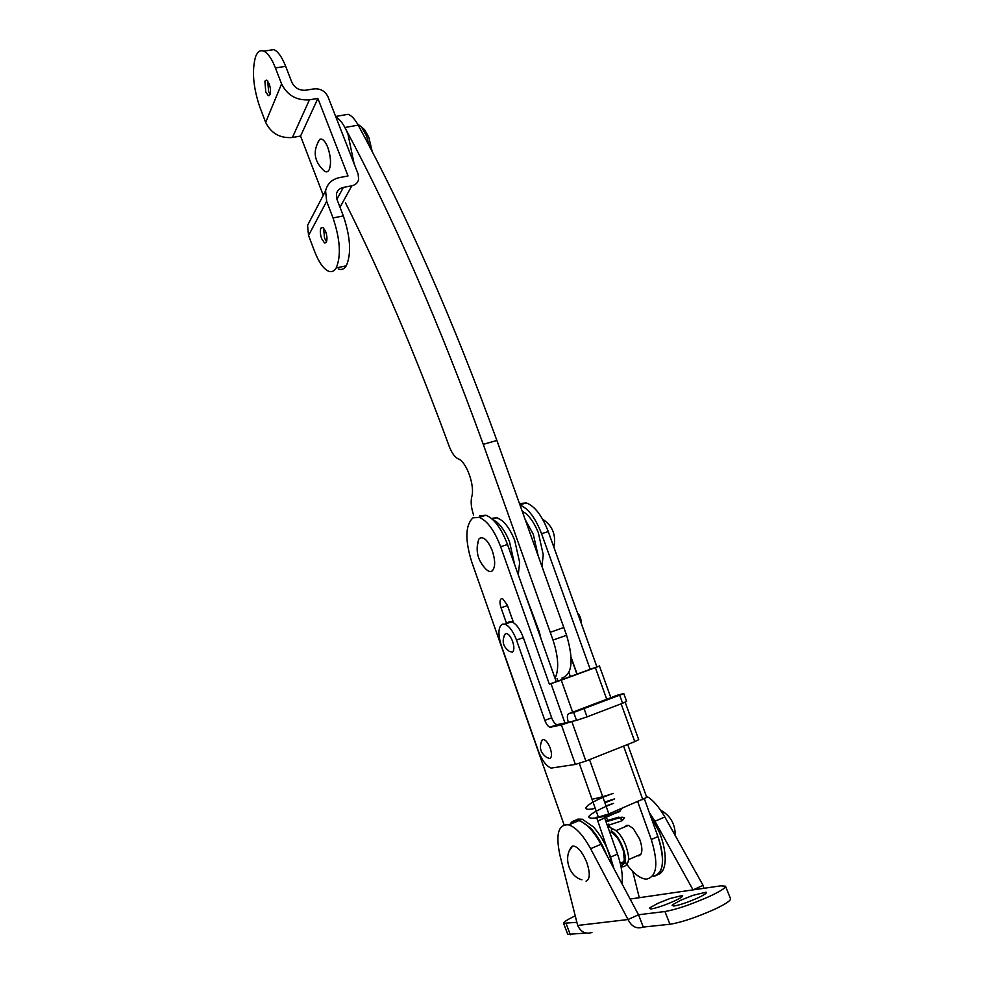 <?xml version="1.0" encoding="UTF-8"?>
<svg xmlns="http://www.w3.org/2000/svg" width="984" height="984" viewBox="0 0 984 984"><rect width="100%" height="100%" fill="white"/><g stroke="black" fill="none" stroke-linecap="round" stroke-linejoin="round"><path stroke-width="1.48" d="M622.06 817.15L606.021 821.763L621.925 817.175L624.545 817.643L622.552 820.287M604.877 802.747C618.1 797.839 618.026 797.618 604.643 802.095M570.72 824.063L575.246 820.238L579.638 820.349L590.498 827.938C596.882 834.887 602.319 844.014 606.808 855.293M575.874 820.09L577.94 819.119L582.343 819.229L593.229 826.794C599.637 833.755 605.098 842.882 609.588 854.173L614.016 868.798L596.562 817.286L598.346 817.126L579.293 763.412M533.279 534.275L538.187 555.874L533.279 534.275L525.284 519.798L533.279 534.275M522.172 511.102L525.665 513.365C530.548 517.51 534.767 523.943 538.322 532.676L543.242 554.755L541.95 566.366M514.546 564.09L509.527 541.815L514.546 564.09M492.689 519.503L497.031 522.233C501.815 526.465 505.985 532.984 509.527 541.815C505.985 532.984 501.815 526.465 497.031 522.233L492.689 519.503M491.397 518.384L497.08 517.707L502.123 520.659C506.932 524.866 511.102 531.385 514.644 540.191L519.65 562.43L518.26 574.742M550.019 747.557C552.024 753.436 551.975 757.114 549.884 758.566L546.883 757.545C540.204 752.92 538.715 746.967 542.405 739.673L542.565 739.587C545.074 739.218 547.559 741.875 550.019 747.557M541.052 742.354L542.405 739.673M584.201 708.923L587.03 716.881L576.513 720.374L573.684 712.441L623.807 693.609L617.94 694.987L568.998 713.572C567.079 714.556 566.87 717.459 568.358 722.256L576.513 720.374M623.807 693.609L626.623 701.42L622.589 703.252L619.76 695.405M573.684 712.441L568.998 713.572M587.03 716.881L622.589 703.252M625.184 702.207L638.702 739.648L634.766 741.641L621.125 703.818M544.841 720.386C546.292 724.187 548.002 726.487 549.97 727.299L561.409 724.913L571.802 721.469L585.874 761.075L575.406 764.433L551.101 768.098C546.169 766.056 541.889 760.238 538.236 750.657L501.373 645.738C497.867 634.348 498.15 627.165 502.246 624.188L504.866 624.151C509.281 625.972 513.156 631.273 516.489 640.043L544.841 720.386L551.68 717.791C553.131 721.579 554.853 723.88 556.833 724.679L568.358 722.256M585.874 761.075L634.766 741.641M507.301 623.327L509.036 621.863L511.68 621.814C516.108 623.622 519.995 628.899 523.34 637.657L551.68 717.791M656.869 833.768C660.584 843.288 662.478 851.996 662.576 859.868C662.429 869.536 659.698 874.936 654.36 876.092M650.055 814.666L659.526 832.624C663.241 842.132 665.135 850.828 665.221 858.712C665.086 868.072 662.478 873.448 657.41 874.837M555.062 678.32C559.133 669.575 558.445 656.832 553.008 640.067L483.255 444.337C439.048 322.604 392.923 216.984 344.88 127.49C341.965 122.102 338.951 118.597 335.864 116.985L335.974 117.035C340.353 119.495 344.351 125.239 347.992 134.291L354.068 163.639M569.699 850.25L572.59 846.043C577.35 846.056 582.036 851.381 586.636 862.046C590.314 872.919 590.129 879.302 586.07 881.172M357.45 123.812L361.595 127.108L366.577 136.075L369.615 146.628M361.571 127.084L364.584 129.679L368.852 137.354L372.21 151.634M329.16 169.777C327.647 172.446 325.704 172.544 323.305 170.06C313.834 160.749 312.691 150.478 319.862 139.261C322.506 138.326 325.138 140.983 327.746 147.243C330.87 156.505 331.337 164.008 329.16 169.777M317.561 142.791L319.862 139.261M492.184 570.904C489.909 572.331 487.228 571.077 484.153 567.141C477.252 558.887 475.457 549.589 478.777 539.22L479.577 538.346C483.587 536.378 487.72 540.228 491.975 549.884C495.469 560.167 495.542 567.178 492.184 570.904M477.215 546.194L478.777 539.22M512.393 640.805C514.361 646.586 514.361 650.387 512.418 652.195L509.257 651.297C502.775 646.586 501.496 640.695 505.407 633.61C507.744 633.044 510.069 635.443 512.393 640.805M503.968 636.23L505.407 633.61M692.97 895.342L706.045 892.205C707.41 892.796 704.679 894.702 697.853 897.925C688.111 902.217 680.215 904.911 674.138 905.993L672.109 905.28L672.687 904.677L680.744 900.225L692.97 895.342M669.944 898.527L682.379 895.501C683.646 896.08 680.916 897.949 674.175 901.11C664.68 905.28 657.054 907.888 651.297 908.921L649.452 908.269L650.092 907.617L658.05 903.275L669.944 898.527M591.95 932.463C585.689 934.492 580.929 932.155 577.669 925.452L628.05 919.523C631.593 926.719 636.673 929.24 643.29 927.063L638.505 914.763L600.953 844.297L590.609 848.712L628.05 919.523L638.505 914.763L664.95 911.516C676.316 909.536 691.199 904.481 709.612 896.35C720.374 891.295 725.663 887.912 725.503 886.215L720.915 885.834L693.056 889.88L703.056 885.317L664.852 817.003C658.948 806.683 652.749 799.697 646.242 796.019M703.904 888.306L703.056 885.317M725.503 886.215L730.571 898.81C730.78 900.631 725.503 904.087 714.753 909.204C696.328 917.408 681.408 922.426 669.956 924.259L643.29 927.063M586.009 933.09L567.743 934.333L563.561 923.299L576.882 922.303M575.246 915.821C567.399 919.609 563.5 922.094 563.561 923.299M590.609 848.712C583.229 835.268 575.947 827.323 568.752 824.887C558.334 823.879 555.419 834.137 560.019 855.637L577.669 925.452M570.043 824.346C572.048 820.853 575.025 819.623 578.961 820.631C586.218 823.03 593.549 830.914 600.953 844.297M632.737 871.455L639.293 897.703L693.056 889.88L654.938 821.234L664.852 817.003M649.182 812.243L654.938 821.234M630.129 899.032L639.293 897.703M324.4 242.777L321.657 238.681C320.157 234.217 319.923 230.687 320.944 228.067L323.047 227.488L325.618 231.474C327.131 235.988 327.364 239.542 326.319 242.138L324.4 242.777M326.553 241.609L324.523 238.091L323.601 227.968M268.325 95.694L265.778 92.029L264.893 81.131L266.75 80.073L269.136 83.64C270.6 88.006 270.895 91.647 270.022 94.599L268.325 95.694L269.419 95.51M270.108 94.353L268.62 91.573L267.673 80.885M265.655 122.373L281.572 83.898L275.434 67.921C271.744 58.597 267.832 53.001 263.7 51.119C260.219 49.84 257.5 51.709 255.569 56.703C251.769 70.602 253.183 87.355 259.801 106.961L265.655 122.373C271.141 133.418 280.059 138.461 292.408 137.502L309.431 99.815L317.881 98.425L348.016 175.964L339.541 177.575C331.94 179.285 327.291 183.7 325.593 190.847L326.651 201.326L333.035 217.968L343.342 215.89C350.513 237.267 351.497 253.897 346.294 265.791C344.265 269.05 341.706 270.145 338.644 269.062M268.73 50.381L273.872 49.618C278.054 51.476 281.99 57.06 285.68 66.346L291.817 82.275C294.683 87.994 299.32 90.639 305.716 90.22L314.167 88.867C320.513 88.449 325.114 91.081 327.967 96.764L358.127 174.045L358.643 179.445C357.77 182.827 355.507 184.943 351.841 185.779L343.354 187.415C339.591 188.276 337.291 190.465 336.43 193.983L336.946 199.309L343.342 215.89M311.768 217.316L307.574 225.348L308.546 235.471L314.622 251.486C318.877 262.396 323.552 268.989 328.631 271.24C331.669 272.334 334.179 271.252 336.171 267.98C341.263 256.086 340.218 239.419 333.035 217.968M281.572 83.898C287.316 95.374 296.602 100.688 309.431 99.815M323.269 195.299L300.55 136.075L292.408 137.502M300.55 136.075L317.881 98.425M638.751 855.895C642.589 854.112 642.884 848.491 639.625 839.02L633.253 828.528L628.481 825.342L626.759 825.318L624.729 826.929M627.681 744.457L646.746 797.421L608.838 813.903L598.346 817.126M606.734 699.243L595.357 667.607L599.441 665.971L549.355 684.163L500.635 546.723C494.435 530.45 487.277 520.659 479.159 517.35L472.91 517.879C465.272 525.198 464.903 539.945 471.791 562.122L564.078 824.838M564.976 723.043L551.015 683.671L561.249 680.153L572.651 712.195M568.924 672.515L570.326 676.451M576.882 674.04L571.2 658.136M577.079 673.966L571.163 657.41M506.6 623.561L501.041 607.768C499.564 602.983 499.688 599.933 501.397 598.604L502.553 598.567L507.301 605.037L513.55 622.724M644.422 798.996L657.952 836.621L651.285 839.5L637.755 801.812M595.357 667.607L561.249 680.153M551.015 683.671L549.355 684.163M520.007 505.063C528.31 508.433 535.493 517.99 541.544 533.709L590.154 669.157M596.845 666.697L548.26 531.581L541.544 533.709M519.7 503.562L526.268 502.91C534.73 506.034 542.061 515.591 548.26 531.581M610.055 827.519L608.825 824.051M607.485 820.312L605.652 815.133M557.965 680.989L557.042 678.382M651.285 839.5C658.628 863.497 657.029 876.695 646.5 879.118L644.176 878.847C637.927 877.15 631.556 871.48 625.049 861.812M657.952 836.621C665.282 860.557 663.646 873.755 653.044 876.203M621.937 883.681C623.032 875.662 621.556 865.809 617.509 854.112L603.881 815.736M479.675 515.813L485.973 515.259C494.152 518.543 501.336 528.297 507.523 544.533L556.231 681.629M342.198 115.325L348.151 114.304C351.583 115.595 354.941 119.212 358.201 125.153C406.478 214.217 452.714 319.32 496.895 440.475L566.587 635.27C573.869 660.129 572.319 674.409 561.913 678.099M473.599 515.05C471.201 507.916 470.586 501.865 471.73 496.871C475.186 486.047 466.428 461.496 458.224 458.876C454.756 457.191 451.73 452.972 449.147 446.219C416.035 355.802 381.509 274.721 345.568 202.999M524.337 591.851L539.269 631.703L541.028 638.813M621.138 819.721L621.076 818.344M618.764 817.138L605.738 820.976M612.528 832.956L611.125 831.013L611.95 829.414L614.139 829.512M620.978 866.424L624.791 862.931C627.657 854.911 618.788 834.309 611.125 831.013M620.326 863.509L621.556 863.546L623.979 861.541M621.9 820.816L607.374 825.588M597.866 820.988L618.309 811.874C623.524 810.25 615.455 813.596 603.389 816.572C594.004 818.663 589.096 818.737 588.666 816.769C590.4 813.534 603.782 807.04 612.392 803.817M613.536 803.387L605.984 805.884M595.259 808.418C576.845 812.169 588.444 803.042 604.976 796.511C622.171 789.672 610.203 795.515 592.011 799.266M575.406 764.433L561.409 724.913M550.856 727.348L557.719 724.728M516.489 640.043L523.34 637.657M669.956 924.259L664.95 911.516M566.132 923.619L570.339 934.739M285.68 66.346L275.434 67.921M346.294 265.791L336.171 267.98M340.009 207.243L351.841 185.779M336.934 199.272L343.354 187.415M308.546 235.471L326.651 201.326M642.835 799.697L623.573 746.093M589.527 759.623L608.838 813.903M507.498 605.591L501.041 607.768M617.509 854.112L610.67 857.076M507.523 544.533L500.635 546.723M553.008 640.067L566.587 635.27M550.253 632.294L563.832 627.521M483.255 444.337L496.895 440.475M344.88 127.49L358.201 125.153M620.031 817.323L618.247 817.483M607.632 826.314L612.971 828.983C619.539 831.541 626.107 842.439 628.296 855.071C630.055 864.838 623.733 867.519 621.052 866.781M621.556 863.546L621.556 863.546C621.888 864.641 622.823 863.46 624.323 860.004L623.339 850.742C621.347 845.059 619.256 840.68 617.054 837.605L612.884 833.153M621.359 808.676L620.314 810.705L604.496 817.483M579.638 820.349L582.343 819.229M492.32 519.171L497.08 517.707M549.97 727.299L556.833 724.679M511.68 621.814L504.866 624.151M533.709 618.235L534.398 618.001M620.252 863.226L625.16 861.086M628.407 859.672L640.928 854.21M610.068 833.153L611.531 832.525M615.923 830.668L628.481 825.342M572.331 846.117C562.823 856.105 568.629 876.461 581.938 879.807M675.27 835.625C675.282 824.026 670.387 815.539 660.596 810.164M364.584 129.679L361.595 127.108M553.857 547.129C556.317 535.075 552.565 525.764 542.615 519.183M581.212 623.229C581.2 618.801 579.982 615.431 577.583 613.106M705.417 893.804L706.045 892.205M672.109 905.28L673.683 906.043M681.801 896.977L682.379 895.501M649.452 908.269L650.891 908.97M568.752 824.887L578.961 820.631M324.659 242.9L325.962 242.63M263.7 51.119L273.872 49.618M325.593 190.847L307.574 225.348M610.855 697.681L599.441 665.971M519.933 504.853L526.268 502.91M485.973 515.259L479.159 517.35M348.151 114.304L335.655 116.444"/></g></svg>
